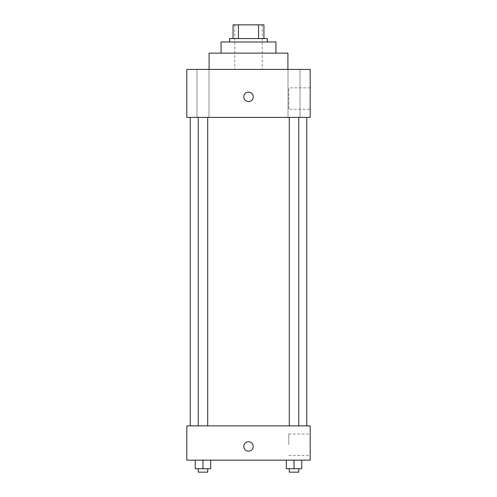 <?xml version="1.0" encoding="UTF-8"?>
<svg xmlns="http://www.w3.org/2000/svg" width="497" height="497" viewBox="0 0 497 497"><rect width="100%" height="100%" fill="white"/><g stroke="black" fill="none" stroke-linecap="round" stroke-linejoin="round"><path stroke-width="0.37" stroke-dasharray="2.48 1.86" d="M248.5 69.406L209.082 69.406L248.5 69.406M248.5 24.85L234.789 24.85L248.5 24.85M258.558 38.561L258.558 24.85L263.926 24.85L263.926 38.561L238.442 38.561L263.926 38.561M258.558 24.85L233.074 24.85M238.442 38.561L233.074 38.561L238.442 38.561L238.442 24.85M267.349 38.561L229.651 38.561M229.651 41.99L267.349 41.99L229.651 41.99M275.922 41.99L221.078 41.99M221.078 53.129L275.922 53.129L221.078 53.129M287.918 53.129L209.082 53.129M300.026 69.406L288.012 69.406L300.026 69.406L288.012 69.406L300.026 69.406L300.026 117.398L288.012 117.398L300.026 117.398L288.012 117.398L300.026 117.398L300.026 69.406M208.988 69.406L196.974 69.406L208.988 69.406L196.974 69.406L208.988 69.406L208.988 117.398L196.974 117.398L208.988 117.398L196.974 117.398L208.988 117.398L208.988 69.406M310.196 69.406L186.804 69.406L186.804 117.398L310.196 117.398L310.196 69.406M310.196 109.253L310.196 87.832L310.196 109.253L288.782 109.253L288.782 87.832L288.782 109.253M186.804 96.828L186.804 101.543L186.804 96.828M248.5 101.543A4.715 4.715 0 0 1 244.418 94.473A4.715 4.715 0 0 1 252.582 94.473A4.715 4.715 0 0 1 248.5 101.543M248.5 92.119A4.715 4.715 0 0 0 244.418 99.189A4.715 4.715 0 0 0 252.582 99.189A4.715 4.715 0 0 0 248.5 92.119A4.715 4.715 0 0 0 244.418 99.189A4.715 4.715 0 0 0 252.582 99.189A4.715 4.715 0 0 0 248.5 92.119M298.747 117.398L289.291 117.398L298.747 117.398L289.291 117.398L298.747 117.398L298.747 425.879L289.291 425.879L298.747 425.879M207.709 117.398L198.253 117.398L207.709 117.398L198.253 117.398L207.709 117.398L207.709 425.879L198.253 425.879L207.709 425.879M248.5 117.398L190.233 117.398L248.5 117.398M248.5 425.879L190.233 425.879L248.5 425.879M310.196 425.879L186.804 425.879L186.804 460.154L310.196 460.154L310.196 425.879M186.804 446.443L186.804 451.158L186.804 446.443M301.729 468.721L294.019 468.721L301.729 468.721L301.729 460.154L286.309 460.154L301.729 460.154L286.309 460.154L301.729 460.154L286.309 460.154L301.729 460.154L286.309 460.154L301.729 460.154L301.729 468.721L286.309 468.721L286.309 460.154L286.309 468.721L298.747 468.721L294.019 468.721L294.019 460.154L294.019 468.721L286.309 468.721L286.309 460.154M210.691 468.721L202.981 468.721L210.691 468.721L210.691 460.154L195.271 460.154L210.691 460.154L195.271 460.154L210.691 460.154L195.271 460.154L210.691 460.154L195.271 460.154L210.691 460.154L210.691 468.721L195.271 468.721L195.271 460.154L195.271 468.721L207.709 468.721L202.981 468.721L202.981 460.154L202.981 468.721L195.271 468.721L195.271 460.154M310.196 444.728L310.196 434.018L310.196 444.728M248.5 441.727A4.715 4.715 0 0 0 244.418 448.797A4.715 4.715 0 0 0 252.582 448.797A4.715 4.715 0 0 0 248.5 441.727A4.715 4.715 0 0 0 244.418 448.797A4.715 4.715 0 0 0 252.582 448.797A4.715 4.715 0 0 0 248.5 441.727M248.5 451.158A4.715 4.715 0 0 1 244.418 444.088A4.715 4.715 0 0 1 252.582 444.088A4.715 4.715 0 0 1 248.5 451.158M288.782 444.728L288.782 434.018L288.782 444.728M289.291 468.721L289.291 472.15L298.747 472.15L289.291 472.15L298.747 472.15L298.747 468.721L289.291 468.721L298.747 468.721M294.019 468.721L294.019 460.154M198.253 468.721L198.253 472.15L207.709 472.15L198.253 472.15L207.709 472.15L207.709 468.721L198.253 468.721L207.709 468.721M202.981 468.721L202.981 460.154M234.789 24.85L234.789 69.406M262.211 24.85L262.211 69.406M288.012 69.406L288.012 117.398L288.012 69.406M196.974 69.406L196.974 117.398L196.974 69.406M310.196 87.832L288.782 87.832M198.253 425.879L198.253 117.398M289.291 425.879L289.291 117.398M288.782 455.438L310.196 455.438M288.782 434.018L310.196 434.018"/><path stroke-width="0.75" d="M238.442 38.561L238.442 24.85L233.074 24.85L233.074 38.561L233.074 24.85M238.442 24.85L263.926 24.85L263.926 38.561M258.558 38.561L258.558 24.85M229.651 41.99L229.651 38.561L267.349 38.561L267.349 41.99M221.078 53.129L221.078 41.99L275.922 41.99L275.922 53.129M209.082 69.406L209.082 53.129L287.918 53.129L287.918 69.406M186.804 69.406L310.196 69.406L310.196 117.398L186.804 117.398L186.804 69.406M248.5 101.543A4.715 4.715 0 0 1 244.418 94.473A4.715 4.715 0 0 1 252.582 94.473A4.715 4.715 0 0 1 248.5 101.543M186.804 425.879L310.196 425.879L310.196 460.154L186.804 460.154L186.804 425.879M248.5 451.158A4.715 4.715 0 0 1 244.418 444.088A4.715 4.715 0 0 1 252.582 444.088A4.715 4.715 0 0 1 248.5 451.158M286.309 460.154L286.309 468.721L301.729 468.721L301.729 460.154L301.729 468.721M294.019 468.721L294.019 460.154M298.747 468.721L298.747 472.15L289.291 472.15L289.291 468.721M195.271 460.154L195.271 468.721L210.691 468.721L210.691 460.154L210.691 468.721M202.981 468.721L202.981 460.154M207.709 468.721L207.709 472.15L198.253 472.15L198.253 468.721M306.767 425.879L306.767 117.398M190.233 425.879L190.233 117.398M289.291 117.398L289.291 425.879M298.747 117.398L298.747 425.879M207.709 425.879L207.709 117.398M198.253 425.879L198.253 117.398"/></g></svg>

